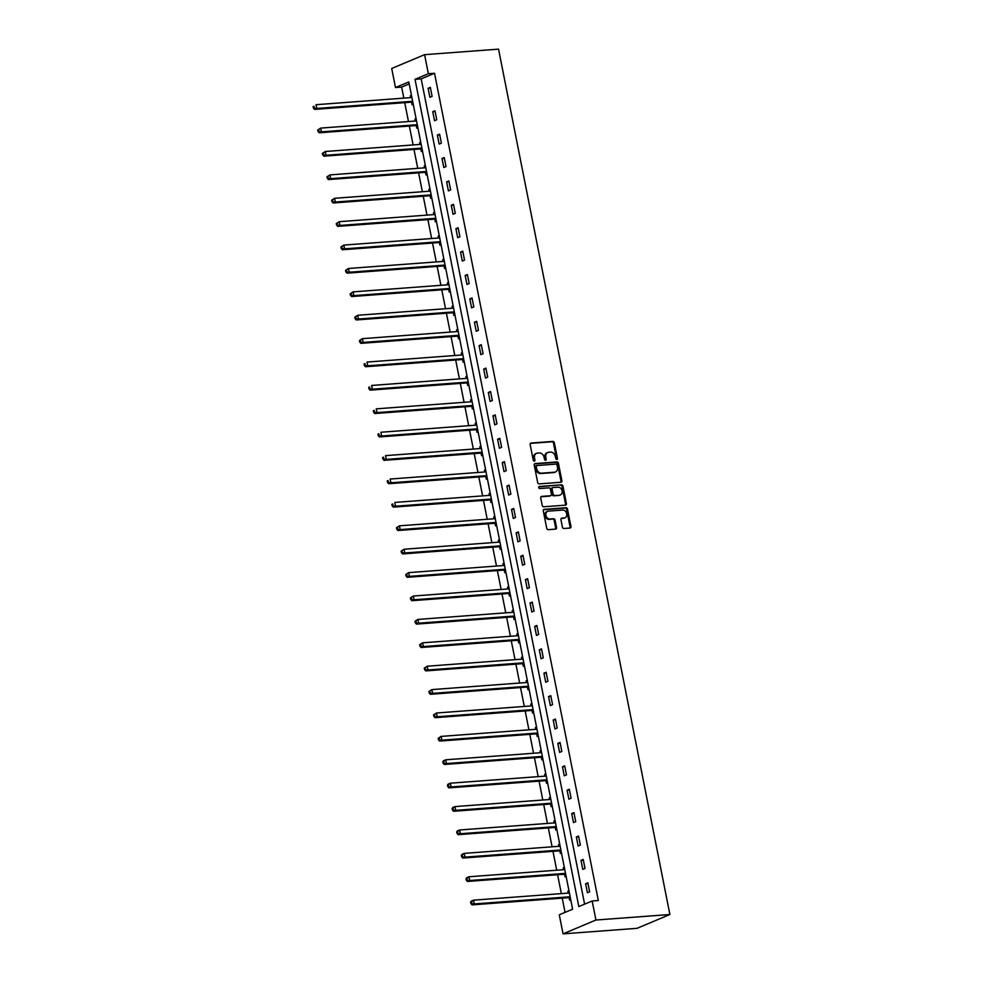 <?xml version="1.0" encoding="UTF-8"?>
<svg xmlns="http://www.w3.org/2000/svg" width="983" height="983" viewBox="0 0 983 983"><rect width="100%" height="100%" fill="white"/><g stroke="black" fill="none" stroke-linecap="round" stroke-linejoin="round"><path stroke-width="1.47" d="M556.82 459.528A1.069 0.836 67.2 0 0 557.459 458.434L554.363 442.792A1.524 1.192 67.2 0 0 552.864 441.404L531.09 443.038A1.524 1.192 67.2 0 0 530.169 444.599L533.265 460.241A1.069 0.836 67.2 0 0 534.961 460.105L534.555 458.09A4.866 3.809 67.2 0 1 536.546 453.31A4.866 3.809 67.2 0 1 537.492 453.089L539.311 452.954A4.866 3.809 67.2 0 1 544.115 457.378L544.521 459.393A1.069 0.836 67.2 0 0 546.216 459.27L545.811 457.242A4.866 3.809 67.2 0 1 547.801 452.475A4.866 3.809 67.2 0 1 548.747 452.241L550.566 452.106A4.866 3.809 67.2 0 1 555.37 456.53L555.776 458.557A1.069 0.836 67.2 0 0 556.82 459.528M556.513 459.479A1.069 0.836 67.2 0 0 556.575 458.803L553.478 443.161A1.524 1.192 67.2 0 0 551.979 441.785L530.415 443.394M534.002 461.162A1.069 0.836 67.2 0 0 534.064 460.486L533.671 458.459L534.555 458.09M545.258 460.314A1.069 0.836 67.2 0 0 545.319 459.639L544.926 457.623L545.811 457.242M562.411 527.109A1.524 1.192 67.2 0 0 563.91 528.498L570.017 528.043A1.524 1.192 67.2 0 0 570.939 526.483L567.498 509.108A1.524 1.192 67.2 0 0 565.999 507.719L544.213 509.354A1.524 1.192 67.2 0 0 543.304 510.914L546.732 528.289A1.524 1.192 67.2 0 0 548.244 529.665L555.616 529.112A1.524 1.192 67.2 0 0 556.538 527.552L555.063 520.118A1.524 1.192 67.2 0 0 553.564 518.741L549.902 519.012A4.067 3.182 67.2 0 1 546.02 515.817A4.067 3.182 67.2 0 1 547.556 511.32A4.067 3.182 67.2 0 1 548.342 511.135L562.681 510.066A4.067 3.182 67.2 0 1 566.577 513.261A4.067 3.182 67.2 0 1 565.041 517.746A4.067 3.182 67.2 0 1 564.242 517.943L561.858 518.115A1.524 1.192 67.2 0 0 560.937 519.675L562.411 527.109M592.159 900.981L595.931 920.027L669.89 914.509L498.541 49.15L424.582 54.667L428.355 73.725L415.023 79.328L578.827 906.584L592.159 900.981L598.315 900.526L434.523 73.258L428.355 73.725M560.949 482.26A1.524 1.192 67.2 0 0 561.871 480.699L558.43 463.325A1.524 1.192 67.2 0 0 556.931 461.949L535.157 463.571A1.524 1.192 67.2 0 0 534.236 465.131L537.676 482.506A1.524 1.192 67.2 0 0 539.176 483.882L560.949 482.26M562.964 486.216L566.405 503.591A1.524 1.192 67.2 0 1 565.483 505.151L543.71 506.773A1.524 1.192 67.2 0 1 542.211 505.397L540.736 497.963A1.524 1.192 67.2 0 1 541.658 496.403L550.48 495.739A1.524 1.192 67.2 0 0 551.402 494.179L550.431 489.239A1.524 1.192 67.2 0 0 548.919 487.863L539.728 488.551A1.069 0.836 67.2 0 1 539.323 486.487L561.465 484.84A1.524 1.192 67.2 0 1 562.964 486.216L562.079 486.585L565.52 503.96L566.405 503.591M409.198 83.899L401.642 87.082L395.485 87.536L408.805 81.933L572.61 909.201L559.278 914.804L563.05 933.85L637.021 928.333L669.89 914.509M434.523 73.258L421.191 78.861L584.602 904.163M428.109 88.298L429.89 97.292L432.115 96.359L430.333 87.364L428.109 88.298L430.48 88.126M432.741 111.693L434.523 120.7L436.747 119.766L434.965 110.76L432.741 111.693L435.113 111.521M437.374 135.089L439.155 144.096L441.379 143.162L439.598 134.155L437.374 135.089L439.745 134.917M442.006 158.484L443.788 167.491L446.012 166.557L444.23 157.55L442.006 158.484L444.377 158.312M446.638 181.88L448.42 190.886L450.644 189.952L448.862 180.946L446.638 181.88L449.01 181.708M451.271 205.275L453.052 214.282L455.276 213.348L453.495 204.341L451.271 205.275L453.642 205.103M455.903 228.67L457.685 237.677L459.909 236.743L458.127 227.737L455.903 228.67L458.275 228.498M460.536 252.078L462.317 261.073L464.541 260.139L462.76 251.144L460.536 252.078L462.907 251.894M465.168 275.473L466.95 284.468L469.174 283.534L467.392 274.54L465.168 275.473L467.539 275.289M469.8 298.869L471.582 307.863L473.806 306.929L472.024 297.935L469.8 298.869L472.172 298.685M474.433 322.264L476.214 331.259L478.438 330.325L476.657 321.33L474.433 322.264L476.804 322.08M479.065 345.66L480.847 354.654L483.071 353.72L481.289 344.726L479.065 345.66L481.437 345.475M483.697 369.055L485.479 378.05L487.703 377.116L485.921 368.121L483.697 369.055L486.069 368.871M488.33 392.45L490.112 401.445L492.336 400.511L490.554 391.517L488.33 392.45L490.701 392.266M492.962 415.846L494.744 424.84L496.968 423.906L495.186 414.912L492.962 415.846L495.334 415.674M497.595 439.241L499.376 448.236L501.6 447.302L499.819 438.307L497.595 439.241L499.966 439.069M502.227 462.637L504.021 471.631L506.233 470.697L504.451 461.703L502.227 462.637L504.598 462.465M506.872 486.032L508.653 495.027L510.865 494.093L509.083 485.098L506.872 486.032L509.231 485.86M511.504 509.427L513.286 518.422L515.497 517.488L513.716 508.494L511.504 509.427L513.863 509.255M516.136 532.823L517.918 541.83L520.13 540.896L518.348 531.889L516.136 532.823L518.508 532.651M520.769 556.218L522.551 565.225L524.762 564.291L522.981 555.284L520.769 556.218L523.14 556.046M525.401 579.614L527.183 588.62L529.395 587.687L527.613 578.68L525.401 579.614L527.773 579.442M530.034 603.009L531.815 612.016L534.027 611.082L532.245 602.075L530.034 603.009L532.405 602.837M534.666 626.404L536.448 635.411L538.659 634.477L536.878 625.471L534.666 626.404L537.037 626.232M539.298 649.812L541.08 658.807L543.292 657.873L541.51 648.878L539.298 649.812L541.67 649.628M543.931 673.208L545.712 682.202L547.924 681.268L546.143 672.274L543.931 673.208L546.302 673.023M548.563 696.603L550.345 705.597L552.557 704.664L550.775 695.669L548.563 696.603L550.935 696.419M553.196 719.998L554.977 728.993L557.189 728.059L555.407 719.065L553.196 719.998L555.567 719.814M557.828 743.394L559.61 752.388L561.821 751.454L560.04 742.46L557.828 743.394L560.199 743.209M562.46 766.789L564.242 775.784L566.454 774.85L564.672 765.855L562.46 766.789L564.832 766.605M567.093 790.185L568.874 799.179L571.086 798.245L569.304 789.251L567.093 790.185L569.464 790M571.725 813.58L573.507 822.574L575.719 821.641L573.937 812.646L571.725 813.58L574.097 813.408M576.357 836.975L578.139 845.97L580.351 845.036L578.569 836.041L576.357 836.975L578.729 836.803M580.99 860.371L582.772 869.365L584.996 868.431L583.214 859.437L580.99 860.371L583.361 860.199M585.622 883.766L587.404 892.761L589.628 891.827L587.846 882.832L585.622 883.766L587.994 883.594M401.642 87.082L403.841 98.153M404.726 102.662L408.473 121.548M409.358 126.057L413.106 144.943M413.99 149.453L417.738 168.339M418.623 172.848L422.371 191.734M423.255 196.244L427.003 215.13M427.888 219.639L431.635 238.525M432.52 243.034L436.268 261.92M437.152 266.43L440.9 285.316M441.785 289.825L445.532 308.711M446.417 313.221L450.165 332.107M451.05 336.616L454.797 355.514M455.682 360.011L459.43 378.91M460.314 383.407L464.062 402.305M464.947 406.802L468.694 425.7M469.579 430.198L473.327 449.096M474.211 453.605L477.959 472.491M478.844 477.001L482.592 495.887M483.476 500.396L487.224 519.282M488.109 523.792L491.856 542.677M492.741 547.187L496.489 566.073M497.373 570.582L501.121 589.468M502.006 593.978L505.754 612.864M506.638 617.373L510.386 636.259M511.271 640.769L515.018 659.654M515.903 664.164L519.651 683.05M520.535 687.559L524.283 706.445M525.18 710.955L528.915 729.841M529.812 734.35L533.548 753.248M534.445 757.746L538.18 776.644M539.077 781.141L542.813 800.039M543.71 804.536L547.445 823.435M548.342 827.932L552.077 846.83M552.974 851.339L556.71 870.225M557.607 874.735L561.342 893.621M562.239 898.13L565.053 912.371M411.459 95.302L410.341 95.769L410.71 97.636M411.644 102.343L412.123 104.763L413.241 104.296M416.092 118.697L414.973 119.164L415.342 121.032M416.276 125.738L416.755 128.171L417.873 127.692M420.724 142.093L419.606 142.56L419.974 144.427M420.908 149.133L421.388 151.566L422.506 151.099M425.356 165.488L424.238 165.955L424.607 167.823M425.541 172.529L426.02 174.962L427.138 174.495M429.989 188.883L428.871 189.35L429.239 191.218M430.173 195.924L430.652 198.357L431.77 197.89M434.621 212.279L433.503 212.746L433.872 214.613M434.805 219.32L435.285 221.753L436.403 221.286M439.254 235.674L438.135 236.141L438.504 238.009M439.438 242.715L439.917 245.148L441.035 244.681M443.886 259.07L442.768 259.549L443.136 261.417M444.07 266.11L444.549 268.543L445.668 268.076M448.518 282.477L447.4 282.944L447.769 284.812M448.703 289.506L449.182 291.939L450.3 291.472M453.151 305.873L452.033 306.34L452.401 308.207M453.335 312.901L453.814 315.334L454.932 314.867M457.783 329.268L456.665 329.735L457.034 331.603M457.967 336.297L458.447 338.73L459.565 338.263M462.415 352.664L461.297 353.13L461.666 354.998M462.6 359.704L463.079 362.125L464.197 361.658M467.048 376.059L465.93 376.526L466.298 378.394M467.232 383.1L467.711 385.52L468.83 385.053M471.68 399.454L470.562 399.921L470.931 401.789M471.865 406.495L472.344 408.916L473.462 408.449M476.313 422.85L475.194 423.317L475.563 425.184M476.497 429.89L476.976 432.311L478.094 431.844M480.945 446.245L479.827 446.712L480.196 448.58M481.129 453.286L481.609 455.707L482.727 455.24M485.577 469.641L484.459 470.107L484.828 471.975M485.762 476.681L486.241 479.102L487.359 478.635M490.21 493.036L489.092 493.503L489.46 495.371M490.394 500.077L490.873 502.497L491.991 502.03M494.842 516.431L493.724 516.898L494.093 518.766M495.027 523.472L495.506 525.893L496.624 525.426M499.475 539.827L498.356 540.294L498.725 542.161M499.659 546.867L500.138 549.3L501.256 548.833M504.107 563.222L502.989 563.689L503.357 565.557M504.291 570.263L504.771 572.696L505.889 572.229M508.739 586.618L507.621 587.084L507.99 588.952M508.924 593.658L509.403 596.091L510.521 595.624M513.372 610.013L512.254 610.48L512.622 612.348M513.556 617.054L514.035 619.487L515.153 619.02M518.004 633.408L516.886 633.875L517.255 635.743M518.188 640.449L518.668 642.882L519.786 642.415M522.637 656.804L521.518 657.283L521.887 659.151M522.821 663.844L523.3 666.277L524.418 665.81M527.269 680.211L526.151 680.678L526.532 682.546M527.453 687.24L527.932 689.673L529.051 689.206M531.901 703.607L530.783 704.074L531.164 705.941M532.086 710.635L532.565 713.068L533.683 712.601M536.534 727.002L535.416 727.469L535.796 729.337M536.718 734.031L537.197 736.464L538.315 735.997M541.166 750.398L540.048 750.865L540.429 752.732M541.35 757.438L541.83 759.859L542.948 759.392M545.798 773.793L544.68 774.26L545.061 776.128M545.983 780.834L546.462 783.254L547.58 782.787M550.431 797.188L549.313 797.655L549.694 799.523M550.615 804.229L551.094 806.65L552.213 806.183M555.063 820.584L553.945 821.051L554.326 822.918M555.248 827.625L555.727 830.045L556.845 829.578M559.696 843.979L558.59 844.446L558.958 846.314M559.88 851.02L560.371 853.441L561.477 852.974M564.328 867.375L563.222 867.842L563.591 869.709M564.512 874.415L565.004 876.836L566.11 876.369M568.96 890.77L567.855 891.237L568.223 893.105M569.145 897.811L569.636 900.231L570.742 899.764M395.485 87.536L391.713 68.491L424.582 54.667M563.05 933.85L595.931 920.027M421.191 78.861L415.023 79.328M410.341 95.769L411.533 95.683M414.973 119.164L416.165 119.078M419.606 142.56L420.798 142.474M424.238 165.955L425.43 165.869M428.871 189.35L430.062 189.264M433.503 212.746L434.695 212.66M438.135 236.141L439.327 236.055M442.768 259.549L443.96 259.451M447.4 282.944L448.592 282.846M452.033 306.34L453.224 306.241M456.665 329.735L457.857 329.637M461.297 353.13L462.489 353.044M465.93 376.526L467.122 376.44M470.562 399.921L471.754 399.835M475.194 423.317L476.386 423.231M479.827 446.712L481.019 446.626M484.459 470.107L485.651 470.021M489.092 493.503L490.284 493.417M493.724 516.898L494.916 516.812M498.356 540.294L499.548 540.208M502.989 563.689L504.181 563.603M507.621 587.084L508.813 586.998M512.254 610.48L513.445 610.394M516.886 633.875L518.078 633.789M521.518 657.283L522.71 657.185M526.151 680.678L527.343 680.58M530.783 704.074L531.975 703.975M535.416 727.469L536.607 727.371M540.048 750.865L541.24 750.779M544.68 774.26L545.872 774.174M549.313 797.655L550.505 797.569M553.945 821.051L555.137 820.965M558.59 844.446L559.769 844.36M563.222 867.842L564.402 867.756M567.855 891.237L569.034 891.151M547.801 452.475L546.904 452.844A4.866 3.809 67.2 0 0 544.926 457.623M536.546 453.31L535.661 453.691A4.866 3.809 67.2 0 0 533.671 458.459M560.74 482.272A1.524 1.192 67.2 0 0 560.986 481.068L557.545 463.693A1.524 1.192 67.2 0 0 556.046 462.317L534.482 463.927M557.066 465.07A1.069 0.836 67.2 0 0 556.009 464.099L536.89 465.537A1.069 0.836 67.2 0 0 536.251 466.63L536.669 468.756A4.866 3.809 67.2 0 0 541.473 473.179L554.547 472.209A4.866 3.809 67.2 0 0 555.493 471.975A4.866 3.809 67.2 0 0 557.484 467.208L557.066 465.07M536.497 465.696L536.005 465.905A1.069 0.836 67.2 0 0 535.354 466.999L536.251 466.63M555.493 471.975L554.609 472.356A4.866 3.809 67.2 0 1 553.65 472.577L540.589 473.56A4.866 3.809 67.2 0 1 535.784 469.137L535.354 466.999M565.274 505.164A1.524 1.192 67.2 0 0 565.52 503.96M540.982 496.759L549.595 496.108A1.524 1.192 67.2 0 0 550.148 495.874M538.782 486.831L561.465 484.84M559.646 495.051A4.067 3.182 67.2 0 0 560.445 494.867A4.067 3.182 67.2 0 0 561.981 490.37A4.067 3.182 67.2 0 0 558.086 487.175L553.036 487.556A1.524 1.192 67.2 0 0 552.127 489.116L553.097 494.044A1.524 1.192 67.2 0 0 554.596 495.432L558.762 495.432A4.067 3.182 67.2 0 0 559.56 495.235L560.445 494.867M552.151 487.924A1.524 1.192 67.2 0 0 551.23 489.485L552.127 489.116M558.762 495.432L553.712 495.801A1.524 1.192 67.2 0 1 552.213 494.424L551.23 489.485M562.079 486.585A1.524 1.192 67.2 0 0 560.58 485.209M565.041 517.746L564.156 518.127A4.067 3.182 67.2 0 1 563.357 518.311L561.182 518.471M547.556 511.32L546.659 511.701A4.067 3.182 67.2 0 0 545.123 516.186A4.067 3.182 67.2 0 0 549.018 519.38L549.902 519.012M555.407 529.137A1.524 1.192 67.2 0 0 555.653 527.932L554.179 520.499A1.524 1.192 67.2 0 0 552.679 519.11L549.018 519.38M569.808 528.055A1.524 1.192 67.2 0 0 570.054 526.851L566.613 509.477A1.524 1.192 67.2 0 0 565.114 508.1L543.538 509.71M411.889 97.526L316.047 104.702L316.784 108.462L314.56 109.396L410.968 102.195A1.548 1.216 -112.8 0 1 411.447 102.269L412.946 102.834M314.29 107.737L313.995 106.225L313.11 106.606L313.405 108.105L316.784 108.462L412.639 101.298M313.11 106.606L313.995 106.225M314.56 109.396L313.405 108.105M416.534 120.946L320.679 128.097L321.416 131.857L319.192 132.791L415.6 125.591A1.548 1.216 -112.8 0 1 416.079 125.664L417.578 126.229M318.922 131.132L318.627 129.633L317.742 130.002L318.037 131.501L321.416 131.857L417.271 124.694M317.742 130.002L320.679 128.097L318.627 129.633M319.192 132.791L318.037 131.501M421.117 144.341L325.312 151.505L326.049 155.253L323.825 156.186L420.233 148.986A1.548 1.216 -112.8 0 1 420.712 149.06L422.211 149.625M323.554 154.528L323.26 153.029L322.375 153.397L322.67 154.896L326.049 155.253L421.904 148.089M322.375 153.397L325.312 151.505L323.26 153.029M323.825 156.186L322.67 154.896M425.799 167.737L329.944 174.9L330.681 178.648L328.457 179.582L424.865 172.381A1.548 1.216 -112.8 0 1 425.344 172.455L426.843 173.02M328.187 177.923L327.892 176.424L327.007 176.793L327.302 178.292L330.681 178.648L426.536 171.484M327.007 176.793L329.944 174.9L327.892 176.424M328.457 179.582L327.302 178.292M430.382 191.132L334.576 198.296L335.314 202.043L333.09 202.977L429.497 195.777A1.548 1.216 -112.8 0 1 429.976 195.85L431.476 196.416M332.819 201.318L332.524 199.819L331.64 200.188L331.935 201.687L335.314 202.043L431.168 194.88M331.64 200.188L334.576 198.296L332.524 199.819M333.09 202.977L331.935 201.687M435.051 214.503L339.209 221.691L339.946 225.439L337.722 226.373L434.13 219.172A1.548 1.216 -112.8 0 1 434.609 219.246L436.108 219.811M337.452 224.714L337.157 223.215L336.272 223.583L336.567 225.082L339.946 225.439L435.801 218.275M336.272 223.583L339.209 221.691L337.157 223.215M337.722 226.373L336.567 225.082M439.696 237.923L343.841 245.086L344.578 248.834L342.354 249.768L438.762 242.568A1.548 1.216 -112.8 0 1 439.241 242.641L440.74 243.206M342.084 248.109L341.789 246.61L340.904 246.979L341.199 248.478L344.578 248.834L440.433 241.671M340.904 246.979L343.841 245.086L341.789 246.61M342.354 249.768L341.199 248.478M444.279 261.331L348.474 268.482L349.211 272.23L346.987 273.163L443.394 265.963A1.548 1.216 -112.8 0 1 443.874 266.037L445.373 266.602M346.716 271.505L346.421 270.006L345.537 270.374L345.832 271.873L349.211 272.23L445.066 265.066M345.537 270.374L348.474 268.482L346.421 270.006M346.987 273.163L345.832 271.873M448.912 284.726L353.106 291.877L353.843 295.625L351.619 296.559L448.027 289.358A1.548 1.216 -112.8 0 1 448.506 289.432L450.005 289.997M351.349 294.9L351.054 293.401L350.169 293.77L350.464 295.269L353.843 295.625L449.698 288.474M350.169 293.77L353.106 291.877L351.054 293.401M351.619 296.559L350.464 295.269M453.544 308.121L357.738 315.273L358.476 319.02L356.251 319.954L452.659 312.754A1.548 1.216 -112.8 0 1 453.138 312.827L454.637 313.393M355.981 318.295L355.686 316.796L354.802 317.165L355.096 318.664L358.476 319.02L454.33 311.869M354.802 317.165L357.738 315.273L355.686 316.796M356.251 319.954L355.096 318.664M458.225 331.492L362.371 338.668L363.108 342.416L360.884 343.35L457.292 336.149A1.548 1.216 -112.8 0 1 457.771 336.223L459.27 336.8M360.614 341.691L360.319 340.192L359.434 340.56L359.729 342.072L363.108 342.416L458.963 335.264M359.434 340.56L362.371 338.668L360.319 340.192M360.884 343.35L359.729 342.072M462.858 354.912L367.003 362.063L367.74 365.811L365.516 366.745L461.924 359.545A1.548 1.216 -112.8 0 1 462.403 359.618L463.902 360.196M365.246 365.086L364.951 363.587L364.066 363.968L364.361 365.467L367.74 365.811L463.595 358.66M364.066 363.968L364.951 363.587M365.516 366.745L364.361 365.467M467.49 378.308L371.635 385.459L372.373 389.207L370.149 390.14L466.556 382.94A1.548 1.216 -112.8 0 1 467.036 383.014L468.535 383.591M369.878 388.482L369.583 386.983L368.699 387.363L368.994 388.863L372.373 389.207L468.227 382.055M368.699 387.363L369.583 386.983M370.149 390.14L368.994 388.863M472.073 401.703L376.268 408.854L377.005 412.602L374.781 413.536L471.189 406.348A1.548 1.216 -112.8 0 1 471.668 406.421L473.167 406.987M374.511 411.877L374.216 410.378L373.331 410.759L373.626 412.258L377.005 412.602L472.86 405.451M373.331 410.759L374.216 410.378M374.781 413.536L373.626 412.258M476.706 425.098L380.9 432.25L381.637 435.997L379.426 436.931L475.821 429.743A1.548 1.216 -112.8 0 1 476.3 429.817L477.799 430.382M379.143 435.272L378.848 433.773L377.964 434.154L378.258 435.653L381.637 435.997L477.492 428.846M377.964 434.154L378.848 433.773M379.426 436.931L378.258 435.653M481.387 448.469L385.533 455.645L386.27 459.393L384.058 460.327L480.454 453.138A1.548 1.216 -112.8 0 1 480.933 453.212L482.432 453.777M383.788 458.668L383.481 457.169L382.596 457.55L382.891 459.049L386.27 459.393L482.125 452.241M382.596 457.55L383.481 457.169M384.058 460.327L382.891 459.049M486.02 471.889L390.165 479.04L390.902 482.788L388.69 483.722L485.086 476.534A1.548 1.216 -112.8 0 1 485.565 476.608L487.064 477.173M388.42 482.063L388.113 480.564L387.228 480.945L387.523 482.444L390.902 482.788L486.757 475.637M387.228 480.945L388.113 480.564M388.69 483.722L387.523 482.444M490.652 495.285L394.797 502.436L395.535 506.196L393.323 507.13L489.718 499.929A1.548 1.216 -112.8 0 1 490.198 500.003L491.697 500.568M393.053 505.471L392.745 503.96L391.861 504.34L392.156 505.84L395.535 506.196L491.389 499.032M391.861 504.34L392.745 503.96M393.323 507.13L392.156 505.84M495.235 518.68L399.43 525.831L400.167 529.591L397.955 530.525L494.351 523.325A1.548 1.216 -112.8 0 1 494.83 523.398L496.329 523.964M397.685 528.866L397.378 527.367L396.493 527.736L396.788 529.235L400.167 529.591L496.022 522.428M396.493 527.736L399.43 525.831L397.378 527.367M397.955 530.525L396.788 529.235M499.868 542.075L404.062 549.239L404.799 552.987L402.588 553.921L498.983 546.72A1.548 1.216 -112.8 0 1 499.462 546.794L500.961 547.359M402.317 552.262L402.01 550.763L401.125 551.131L401.42 552.63L404.799 552.987L500.654 545.823M401.125 551.131L404.062 549.239L402.01 550.763M402.588 553.921L401.42 552.63M504.549 565.446L408.695 572.634L409.432 576.382L407.22 577.316L503.615 570.115A1.548 1.216 -112.8 0 1 504.095 570.189L505.594 570.754M406.95 575.657L406.643 574.158L405.758 574.527L406.053 576.026L409.432 576.382L505.287 569.218M405.758 574.527L408.695 572.634L406.643 574.158M407.22 577.316L406.053 576.026M509.182 588.866L413.327 596.03L414.064 599.777L411.852 600.711L508.248 593.511A1.548 1.216 -112.8 0 1 508.727 593.585L510.226 594.15M411.582 599.052L411.275 597.553L410.39 597.922L410.685 599.421L414.064 599.777L509.919 592.614M410.39 597.922L413.327 596.03L411.275 597.553M411.852 600.711L410.685 599.421M513.814 612.237L417.959 619.425L418.697 623.173L416.485 624.107L512.88 616.906A1.548 1.216 -112.8 0 1 513.359 616.98L514.859 617.545M416.214 622.448L415.907 620.949L415.023 621.317L415.317 622.817L418.697 623.173L514.551 616.009M415.023 621.317L417.959 619.425L415.907 620.949M416.485 624.107L415.317 622.817M518.41 635.669L422.592 642.821L423.329 646.568L421.117 647.502L517.513 640.302A1.548 1.216 -112.8 0 1 517.992 640.375L519.491 640.941M420.847 645.843L420.54 644.344L419.655 644.713L419.95 646.212L423.329 646.568L519.184 639.405M419.655 644.713L422.592 642.821L420.54 644.344M421.117 647.502L419.95 646.212M523.042 659.065L427.224 666.216L427.961 669.964L425.75 670.898L522.145 663.697A1.548 1.216 -112.8 0 1 522.624 663.771L524.123 664.336M425.479 669.239L425.172 667.74L424.287 668.108L424.582 669.607L427.961 669.964L523.828 662.8M424.287 668.108L427.224 666.216L425.172 667.74M425.75 670.898L424.582 669.607M527.711 682.435L431.856 689.611L432.594 693.359L430.382 694.293L526.777 687.092A1.548 1.216 -112.8 0 1 527.257 687.166L528.756 687.731M430.112 692.634L429.804 691.135L428.92 691.504L429.215 693.003L432.594 693.359L528.461 686.208M428.92 691.504L431.856 689.611L429.804 691.135M430.382 694.293L429.215 693.003M532.307 705.855L436.489 713.007L437.226 716.754L435.014 717.688L531.41 710.488A1.548 1.216 -112.8 0 1 531.889 710.562L533.388 711.127M434.744 716.029L434.437 714.53L433.552 714.899L433.847 716.398L437.226 716.754L533.093 709.603M433.552 714.899L436.489 713.007L434.437 714.53M435.014 717.688L433.847 716.398M536.976 729.226L441.121 736.402L441.859 740.15L439.647 741.084L536.042 733.883A1.548 1.216 -112.8 0 1 536.521 733.957L538.02 734.534M439.376 739.425L439.082 737.926L438.185 738.294L438.479 739.806L441.859 740.15L537.726 732.999M438.185 738.294L441.121 736.402L439.082 737.926M439.647 741.084L438.479 739.806M541.608 752.646L445.754 759.798L446.491 763.545L444.279 764.479L540.675 757.279A1.548 1.216 -112.8 0 1 541.154 757.352L542.653 757.93M444.009 762.82L443.714 761.321L442.817 761.702L443.112 763.201L446.491 763.545L542.358 756.394M442.817 761.702L443.53 760.731L445.754 759.798L443.714 761.321M444.279 764.479L443.112 763.201M546.204 776.042L450.386 783.193L451.123 786.941L448.912 787.875L545.307 780.674A1.548 1.216 -112.8 0 1 545.786 780.748L547.285 781.325M448.641 786.216L448.346 784.717L447.449 785.098L447.744 786.597L451.123 786.941L546.99 779.789M447.449 785.098L448.162 784.127L450.386 783.193L448.346 784.717M448.912 787.875L447.744 786.597M550.873 799.412L455.018 806.588L455.756 810.336L453.544 811.27L549.939 804.069A1.548 1.216 -112.8 0 1 550.419 804.155L551.918 804.721M453.274 809.611L452.979 808.112L452.082 808.493L452.377 809.992L455.756 810.336L551.623 803.185M452.082 808.493L452.794 807.522L455.018 806.588L452.979 808.112M453.544 811.27L452.377 809.992M555.469 822.832L459.651 829.984L460.4 833.731L458.176 834.665L554.572 827.477A1.548 1.216 -112.8 0 1 555.051 827.551L556.55 828.116M457.906 833.006L457.611 831.507L456.714 831.888L457.009 833.387L460.4 833.731L556.255 826.58M456.714 831.888L457.427 830.918L459.651 829.984L457.611 831.507M458.176 834.665L457.009 833.387M560.138 846.203L464.283 853.379L465.033 857.127L462.809 858.061L559.204 850.873A1.548 1.216 -112.8 0 1 559.683 850.946L561.182 851.511M462.538 856.402L462.243 854.903L461.346 855.284L461.641 856.783L465.033 857.127L560.888 849.976M461.346 855.284L462.059 854.313L464.283 853.379L462.243 854.903M462.809 858.061L461.641 856.783M564.77 869.623L468.916 876.775L469.665 880.522L467.441 881.456L563.837 874.268A1.548 1.216 -112.8 0 1 564.316 874.342L565.815 874.907M467.171 879.797L466.876 878.298L465.979 878.679L466.274 880.178L469.665 880.522L565.52 873.371M465.979 878.679L466.692 877.708L468.916 876.775L466.876 878.298M467.441 881.456L466.274 880.178M569.366 893.019L473.548 900.17L474.298 903.93L472.073 904.864L568.469 897.663A1.548 1.216 -112.8 0 1 568.948 897.737L570.447 898.302M471.803 903.205L471.508 901.694L470.611 902.075L470.906 903.574L474.298 903.93L570.152 896.766M470.611 902.075L471.324 901.104L473.548 900.17L471.508 901.694M472.073 904.864L470.906 903.574M556.575 458.803L557.459 458.434M534.064 460.486L534.961 460.105M545.319 459.639L546.216 459.27M551.979 441.785L552.864 441.404M553.478 443.161L554.363 442.792M556.046 462.317L556.931 461.949M557.545 463.693L558.43 463.325M560.986 481.068L561.871 480.699M535.784 469.137L536.669 468.756M540.589 473.56L541.473 473.179M553.65 472.577L554.547 472.209M549.595 496.108L550.48 495.739M552.213 494.424L553.097 494.044M553.712 495.801L554.596 495.432M563.357 518.311L564.242 517.943M552.679 519.11L553.564 518.741M554.179 520.499L555.063 520.118M555.653 527.932L556.538 527.552M565.114 508.1L565.999 507.719M566.613 509.477L567.498 509.108M570.054 526.851L570.939 526.483M410.968 102.195L412.676 101.47M411.447 102.269L412.725 101.728M415.6 125.591L417.308 124.866M416.079 125.664L417.357 125.124M420.233 148.986L421.94 148.261M420.712 149.06L421.99 148.519M424.865 172.381L426.573 171.656M425.344 172.455L426.622 171.914M429.497 195.777L431.205 195.052M429.976 195.85L431.254 195.31M434.13 219.172L435.838 218.447M434.609 219.246L435.887 218.705M438.762 242.568L440.47 241.855M439.241 242.641L440.519 242.101M443.394 265.963L445.102 265.25M443.874 266.037L445.152 265.496M448.027 289.358L449.735 288.646M448.506 289.432L449.784 288.891M452.659 312.754L454.367 312.041M453.138 312.827L454.416 312.287M457.292 336.149L459 335.436M457.771 336.223L459.049 335.695M461.924 359.545L463.632 358.832M462.403 359.618L463.681 359.09M466.556 382.94L468.264 382.227M467.036 383.014L468.313 382.485M471.189 406.348L472.897 405.623M471.668 406.421L472.946 405.881M475.821 429.743L477.529 429.018M476.3 429.817L477.578 429.276M480.454 453.138L482.161 452.413M480.933 453.212L482.211 452.671M485.086 476.534L486.794 475.809M485.565 476.608L486.843 476.067M489.718 499.929L491.426 499.204M490.198 500.003L491.475 499.462M494.351 523.325L496.059 522.6M494.83 523.398L496.108 522.858M498.983 546.72L500.691 545.995M499.462 546.794L500.74 546.253M503.615 570.115L505.323 569.39M504.095 570.189L505.373 569.649M508.248 593.511L509.956 592.786M508.727 593.585L510.005 593.044M512.88 616.906L514.588 616.181M513.359 616.98L514.637 616.439M517.513 640.302L519.221 639.577M517.992 640.375L519.27 639.835M522.145 663.697L523.853 662.984M522.624 663.771L523.902 663.23M526.777 687.092L528.485 686.38M527.257 687.166L528.535 686.625M531.41 710.488L533.118 709.775M531.889 710.562L533.167 710.021M536.042 733.883L537.75 733.171M536.521 733.957L537.799 733.429M540.675 757.279L542.383 756.566M541.154 757.352L542.432 756.824M545.307 780.674L547.015 779.961M545.786 780.748L547.064 780.219M549.939 804.069L551.647 803.357M550.419 804.155L551.696 803.615M554.572 827.477L556.28 826.752M555.051 827.551L556.341 827.01M559.204 850.873L560.912 850.148M559.683 850.946L560.974 850.406M563.837 874.268L565.544 873.543M564.316 874.342L565.606 873.801M568.469 897.663L570.177 896.938M568.948 897.737L570.238 897.196M535.796 465.954L536.681 465.586M549.89 496.034L550.787 495.665M551.856 487.998L552.741 487.629"/></g></svg>
